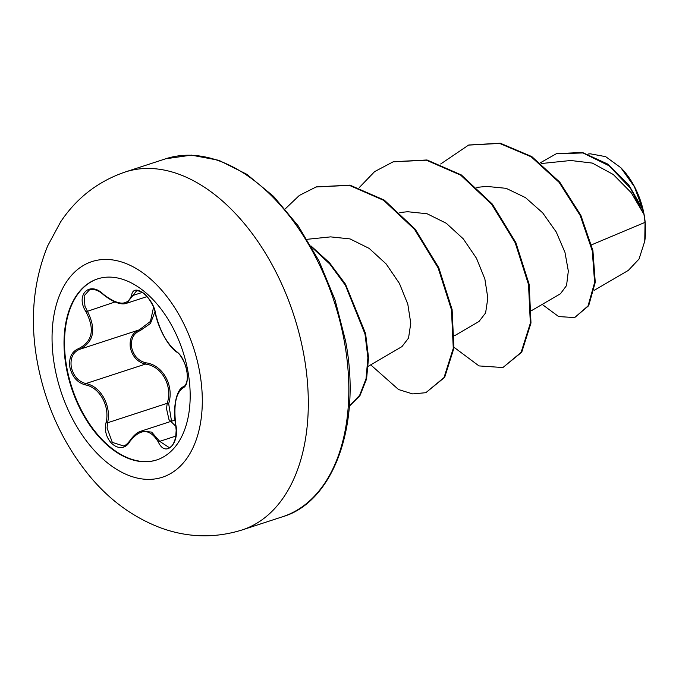 <?xml version="1.0" encoding="UTF-8"?>
<svg xmlns="http://www.w3.org/2000/svg" width="679" height="679" viewBox="0 0 679 679"><rect width="100%" height="100%" fill="white"/><g stroke="black" fill="none" stroke-linecap="round" stroke-linejoin="round"><path stroke-width="1.02" d="M156.9 459.887A95.23 58.615 71.9 0 1 66.797 367.424A95.23 58.615 71.9 0 1 97.801 278.823M66.296 367.585A95.23 58.615 71.9 0 1 97.555 278.908A95.23 58.615 71.9 0 1 187.905 371.286A95.23 58.615 71.9 0 1 156.654 459.963A95.23 58.615 71.9 0 1 66.296 367.585M106.077 422.491C110.1 406.127 99.575 387.2 85.172 384.857C77.219 382.566 72.118 376.692 69.886 367.254C68.706 357.799 71.609 351.578 78.603 348.607C92.539 341.596 95.001 329.332 85.995 311.797C75.038 295.059 89.518 280.486 103.361 294.287C118.358 305.754 127.788 306.042 131.658 295.153C133.559 281.819 153.53 297.478 155.627 313.919C160.049 331.327 167.026 343.88 176.557 351.586C181.276 354.922 184.688 361.33 186.793 370.81C188.134 380.232 186.92 385.91 183.152 387.845C175.912 392.674 173.451 404.93 175.759 424.613C180.071 443.531 165.583 458.07 158.377 442.097C150.042 428.424 140.604 428.135 130.054 441.231C121.524 456.738 101.561 441.104 106.077 422.491L107.579 422.771L107.078 428.084L112.315 442.394L123.51 445.942C125.267 445.679 127.406 443.905 129.927 440.612A1.146 0.56 33.1 0 0 130.054 441.231M175.869 426.344L168.995 419.647L166.516 408.69L167.212 403.301C172.967 386.096 161.789 365.888 145.433 364.105C137.557 362.136 132.524 356.679 130.343 347.733C129.273 338.745 132.235 332.795 139.237 329.884L150.449 321.413L153.539 307.341M89.467 289.848L84.103 295.857L84.968 306.254L87.302 311.016C96.511 329.29 93.94 342.072 79.604 349.346C72.925 352.189 70.149 358.079 71.27 367.016C73.383 375.92 78.229 381.437 85.8 383.576C100.662 386.113 111.585 405.753 107.579 422.771L167.212 403.301L168.664 403.657L171.524 421.201M154.982 311.712L150.432 323.518L140.146 330.622C133.474 333.397 130.64 339.008 131.633 347.461C133.687 355.889 138.474 361.016 145.985 362.841C162.816 364.852 174.393 385.782 168.664 403.657M644.855 240.51A61 37.549 -108.1 0 0 644.099 214.589A61 37.549 -108.1 0 0 621.217 168.086M594.159 290.357L628.304 270.42L639.024 259.064L644.761 241.181L645.05 222.364L643.972 214.36L631.19 192.658L613.298 174.503L592.334 163.087L570.767 160.499L541.214 163.546M591.579 244.83L645.05 222.364M531.674 310.549L560.455 293.752L566.549 285.545L568.331 271.048L564.962 252.35L556.254 232.023L542.716 212.892L525.47 197.614L506.118 188.321L486.504 186.394L476.879 187.387M454.607 335.706L479.018 321.464L485.604 312.934L487.836 298.081L484.865 279.001L476.497 258.3L463.265 238.838L446.247 223.247L427.074 213.749L407.689 211.729L399.804 212.535M368.374 366.21L401.943 346.621L408.537 338.091L410.77 323.238L407.799 304.15L399.43 283.457L386.164 263.961L369.172 248.404L350.033 238.906L330.622 236.878L307.027 239.314M643.098 210.312L634.424 186.784L620.844 167.705L605.651 156.645L590.297 153.81L588.158 154.023M440.696 163.987L468.569 145.102L499.642 143.422L531.173 156.798L559.131 182.362L580.214 215.549L592.275 250.806L594.609 282.54L588.048 305.915L574.68 317.577L558.656 316.567L542.19 304.413M540.306 162.807L556.339 153.734L582.972 152.953L609.038 165.752L630.324 188.083L643.972 214.36M468.892 145L500.287 143.21L531.81 156.586L559.776 182.159L580.859 215.336L592.911 250.602L595.254 282.328L588.685 305.703L574.68 317.577M556.661 153.632L582.446 152.478L607.569 163.995L628.61 184.646L642.843 209.455L643.93 214.148M454.013 347.283L479.001 365.922L502.918 367.534L521.09 352.409L530.341 323.212L528.534 284.62L515.2 242.768L491.638 204.243L460.71 175.165L426.378 160.185L393.141 161.831L374.621 171.609L359.25 187.582M370.692 364.852L398.548 389.542L412.696 393.93L425.852 392.691L444.024 377.558L453.275 348.361L451.467 309.768L438.125 267.908L414.563 229.392L383.627 200.313L349.295 185.333L316.066 186.997L299.354 195.433L285.146 208.962M349.362 406.025L359.641 395.331L366.023 378.78L367.899 357.765L364.979 333.941L345.39 285.282L329.841 264.08L311.627 247.097M502.918 367.534L521.735 352.197L530.986 323L529.179 284.416L515.845 242.556L492.283 204.031L461.347 174.953L427.023 159.972L393.464 161.729M425.852 392.691L444.669 377.346L453.92 348.149L452.104 309.556L438.77 267.696L415.209 229.179L384.272 200.101L349.94 185.129L316.389 186.895M349.354 406.212L359.946 395.653L366.567 379.018L368.544 357.74L365.582 333.559L345.509 284.204L329.561 262.849L310.948 245.9M78.603 348.607A1.146 0.713 70.9 0 0 79.604 349.346L139.237 329.884A1.146 0.637 -109 0 1 140.146 330.622M85.172 384.857A1.146 0.628 -77.6 0 1 85.8 383.576L145.433 364.105A1.146 0.552 100.2 0 0 145.985 362.841M130.215 440.459A1.146 0.56 33.1 0 0 129.927 440.612C133.882 435.146 137.659 431.971 141.257 431.089L151.646 432.107L159.709 441.35L169.181 447.563M175.759 424.613L175.632 424.757C172.661 408.402 176.167 388.999 183.78 386.563A1.146 1.044 69.9 0 0 183.78 386.563C185.053 386.283 189.305 381.131 186.275 368.807C186.038 364.53 179.332 352.265 176.947 352.231C167.102 345.942 157.486 325.258 155.423 313.656C154.481 306.9 149.278 298.556 145.476 294.941C143.244 291.826 136.589 290.086 136.445 291.028L126.761 303.216C125.649 303.547 118.817 306.874 103.327 294.601L103.361 294.287M85.995 311.797L114.904 302.002M175.836 436.088L159.709 441.35A1.146 0.611 153.5 0 0 158.377 442.097M183.78 386.563A1.146 1.044 69.9 0 0 183.152 387.845M176.947 352.231A1.146 0.959 -58.1 0 1 176.557 351.586M131.658 295.153A1.146 0.891 11.7 0 0 133.16 295.382L142.284 292.403M199.592 371.617A113.418 69.818 71.9 0 1 147.156 479.366A113.418 69.818 71.9 0 1 54.761 367.203A113.418 69.818 71.9 0 1 107.197 259.454A113.418 69.818 71.9 0 1 199.592 371.617M303.81 354.659A188.278 115.897 71.9 0 1 242.021 529.985C214.751 538.43 187.582 537.709 160.499 527.795C133.203 517.356 109.625 500.168 89.764 476.234C62.952 443.531 45.485 405.533 37.37 362.263C29.706 320.573 33.135 281.785 47.683 245.891L60.652 221.846C76.676 197.878 98.183 181.268 125.182 172.008A188.278 115.897 71.9 0 1 303.81 354.659M165.693 158.784L191.402 155.135L218.859 160.303L246.766 174.274L273.671 196.469L298.174 225.844L318.986 260.906L335.044 299.872L345.518 340.748C361.958 425.36 333.066 502.282 282.54 516.761A188.278 115.897 -108.1 0 0 344.329 341.435A188.278 115.897 -108.1 0 0 165.693 158.784L125.182 172.008M282.54 516.761L242.021 529.985M468.569 145.102L469.214 144.89M556.339 153.734L556.984 153.522M393.786 161.627L393.141 161.831M316.703 186.784L316.066 186.997M174.987 420.072L141.3 431.072M147.054 296.596L126.786 303.216M89.416 289.857C93.923 288.694 98.557 290.272 103.327 294.601M175.632 424.757L176.175 430.316L175.683 437.055C174.13 443.429 171.957 446.935 169.156 447.571L169.156 447.571"/></g></svg>
